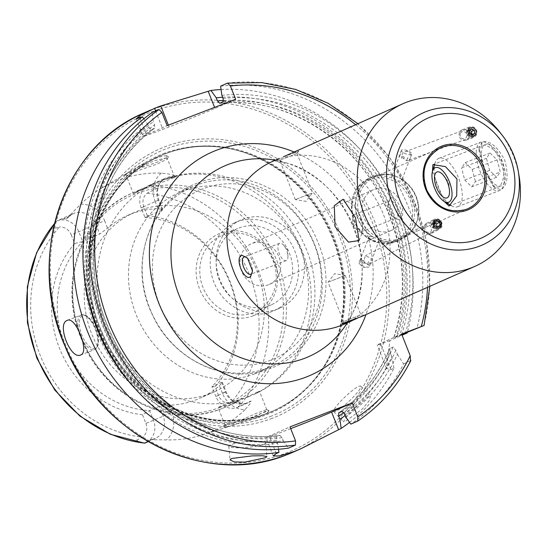 <?xml version="1.0" encoding="UTF-8"?>
<svg xmlns="http://www.w3.org/2000/svg" width="547" height="547" viewBox="0 0 547 547"><rect width="100%" height="100%" fill="white"/><g stroke="black" fill="none" stroke-linecap="round" stroke-linejoin="round"><path stroke-width="0.41" stroke-dasharray="2.73 2.05" d="M467.063 129.776A5.559 5.067 69.8 0 0 468.177 135.8A5.559 5.067 69.8 0 0 473.729 137.379A5.559 5.067 69.8 0 0 476.56 134.541A5.559 5.067 69.8 0 0 475.452 128.518A5.559 5.067 69.8 0 0 469.9 126.938A5.559 5.067 69.8 0 0 467.063 129.776M459.453 132.572A5.559 5.067 69.8 0 0 460.56 138.596A5.559 5.067 69.8 0 0 466.119 140.169A5.559 5.067 69.8 0 0 468.95 137.338A5.559 5.067 69.8 0 0 467.835 131.314A5.559 5.067 69.8 0 0 462.283 129.735A5.559 5.067 69.8 0 0 459.453 132.572M460.321 133.632A3.706 3.378 69.8 0 0 462.194 138.521A3.706 3.378 69.8 0 0 466.653 136.805A3.706 3.378 69.8 0 0 464.779 131.909A3.706 3.378 69.8 0 0 460.321 133.632M471.644 128.907L468.793 129.954L466.447 131.745L466.851 134.911L469.702 133.865M466.447 131.745L469.305 130.699M468.793 129.954L469.688 130.405M466.851 134.911L469.593 136.292L471.548 134.794M469.593 136.292L472.444 135.239M482.051 141.94L479.097 147.957L484.567 168.681L494.591 187.559L500.99 189.782C507.589 185.248 508.826 175.389 504.717 160.196C497.326 146.343 489.77 140.258 482.051 141.94L481.606 145.858C485.64 143.184 498.085 150.712 501.763 161.399C506.392 171.683 502.604 186.028 497.975 187.197L492.539 185.392L483.938 168.955L479.049 150.917L481.798 145.782L432.896 164.62M166.753 155.731C164.244 155.663 160.203 156.668 154.644 158.733L133.837 169.214L123.923 175.061L136.463 169.399L157.187 162.165L168.414 156.763L166.753 155.731L165.768 158.021L167.348 158.609L167.3 159.081L157.331 163.977L137.83 170.732L126.391 175.949L123.923 175.054M125.113 174.384L127.465 175.334L132.887 172.073C136.825 169.481 149.83 162.199 154.657 160.661L165.768 158.021M268.228 411.994L269.015 410.551L257.623 414.729L237.2 423.829L230.848 426.058L223.887 427.46L249.473 420.267L257.145 417.621C262.656 415.426 266.348 413.553 268.228 411.994M237.261 421.867L256.44 413.252L266.601 409.614L265.951 411.016L255.852 416.253C240.871 421.689 218.239 425.798 226.376 425.149L237.261 421.867M230.328 444.902A18.53 2.831 174.8 0 0 228.79 446.215A18.53 2.831 174.8 0 0 243.6 447.631A18.53 2.831 174.8 0 0 264.153 444.137A18.53 2.831 174.8 0 0 265.692 442.824A18.53 2.831 174.8 0 0 250.882 441.408A18.53 2.831 174.8 0 0 230.328 444.902M368.247 396.5L352.589 410.195L345.547 418.065L343.441 421.819L345.355 421.47L362.217 409.053L369.054 400.965L370.374 396.377L368.247 396.5M335.81 411.365A18.53 2.954 136.6 0 1 333.786 411.604A18.53 2.954 136.6 0 1 342.443 399.454A18.53 2.954 136.6 0 1 358.702 386.401A18.53 2.954 136.6 0 1 360.726 386.161A18.53 2.954 136.6 0 1 352.07 398.312A18.53 2.954 136.6 0 1 335.81 411.365M402.298 156.196C400.76 157.351 401.122 158.274 403.399 158.965C404.842 157.775 404.472 156.852 402.298 156.196M408.349 160.401C404.855 161.946 398.209 154.063 404.944 151.786C411.563 149.071 411.7 159.533 408.349 160.401L473.647 136.415M475.965 134.056L470.358 127.759L468.047 130.097M362.285 262.41C364.206 263.736 365.047 263.415 364.801 261.439C362.825 259.941 361.991 260.269 362.285 262.41M365.458 263.134L363.666 261.357L365.396 255.757L371.454 258.348L369.533 264.051L367.44 264.126L365.458 263.134A5.559 1.785 20.6 0 0 359.536 262.204A5.559 1.785 20.6 0 0 359.085 262.628L369.211 236.523C365.895 238.075 375.987 243.135 378.709 241.282L369.485 266.546A5.559 1.785 20.6 0 1 369.034 266.97A5.559 1.785 20.6 0 1 368.227 267.148A5.559 1.785 20.6 0 1 359.639 263.914A5.559 1.785 20.6 0 1 359.085 262.628M433.477 225.535L439.432 228.181L369.533 264.051M432.431 171.532L444.335 201.563M378.709 241.282L378.387 239.62L373.061 236.954L369.211 236.523M400.541 238.458A33.346 30.017 -113.9 0 1 360.528 218.93A33.346 30.017 -113.9 0 1 374.77 176.961A33.346 30.017 -113.9 0 1 375.994 176.455A33.346 30.017 -113.9 0 1 400.021 178.226A33.346 30.017 -113.9 0 1 417.812 218.417A33.346 30.017 -113.9 0 1 401.765 237.952A33.346 30.017 -113.9 0 1 400.541 238.458M395.173 176.072L401.238 178.951L401.416 181.009C399.016 181.98 388.931 176.92 391.919 176.243L395.173 176.072A34.461 31.022 -113.9 0 0 374.264 176.004A34.461 31.022 -113.9 0 0 372.999 176.531L369.006 178.295A34.461 31.022 -113.9 0 1 370.271 177.775A34.461 31.022 -113.9 0 1 411.624 197.952A34.461 31.022 -113.9 0 1 396.903 241.323A34.461 31.022 -113.9 0 1 395.638 241.842A34.461 31.022 -113.9 0 1 354.285 221.665A34.461 31.022 -113.9 0 1 369.006 178.295C352.767 187.621 347.81 202.089 354.135 221.685C363.659 240.01 377.492 246.731 395.625 241.849L400.896 239.552A34.461 31.022 -113.9 0 1 399.631 240.078A34.461 31.022 -113.9 0 1 378.722 240.01M372.302 236.789A34.461 31.022 -113.9 0 1 355.338 204.988A34.461 31.022 -113.9 0 1 372.999 176.531L374.278 176.004C381.314 173.385 388.5 173.467 395.837 176.25L395.912 176.284A34.372 30.94 -113.9 0 0 374.497 175.997A34.372 30.94 -113.9 0 0 355.632 204.475A34.372 30.94 -113.9 0 0 373.061 236.954M499.787 132.121A88.929 80.053 -113.9 0 1 519.014 175.566M344.466 321.219L360.863 314.812L344.466 321.219M328.884 281.876L345.28 275.462L328.884 281.876M361.157 316.713L363.844 315.25L362.531 315.728L357.177 318.313M279.531 243.319A9.265 4.034 -111.1 0 0 279.216 253.473A9.265 4.034 -111.1 0 0 286.272 260.577A9.265 4.034 -111.1 0 0 286.354 260.543A9.265 4.034 -111.1 0 0 287.948 255.9A9.265 4.034 -111.1 0 0 283.989 245.63A9.265 4.034 -111.1 0 0 279.613 243.285A9.265 4.034 -111.1 0 0 279.531 243.319M296.139 153.857L279.743 160.264L296.139 153.857M311.722 193.207L295.325 199.614L311.722 193.207M283.428 156.763L297.636 151.813L298.806 151.136L292.734 152.579L289.172 154.063M396.63 218.062A9.265 4.034 68.9 0 1 396.554 218.096A9.265 4.034 68.9 0 1 391.898 215.388A9.265 4.034 68.9 0 1 388.254 205.932A9.265 4.034 68.9 0 1 389.813 200.838A9.265 4.034 68.9 0 1 389.895 200.804A9.265 4.034 68.9 0 1 396.951 207.908A9.265 4.034 68.9 0 1 396.63 218.062M361.068 231.757A9.265 4.034 68.9 0 1 360.993 231.791A9.265 4.034 68.9 0 1 356.617 229.446A9.265 4.034 68.9 0 1 352.658 219.176A9.265 4.034 68.9 0 1 354.251 214.533A9.265 4.034 68.9 0 1 354.333 214.506A9.265 4.034 68.9 0 1 361.389 221.603A9.265 4.034 68.9 0 1 361.068 231.757M390.093 198.178L388.083 204.106L393.013 216.879L398.66 219.826C406.414 217.986 396.862 193.741 390.093 198.178M161.331 173.105A25.121 22.612 -113.9 0 0 155.095 201.31L158.206 200.27L141.16 207.812A18.085 16.28 -113.9 0 1 149.037 185.426A18.085 16.28 -113.9 0 1 149.7 185.153A18.085 16.28 -113.9 0 1 150.104 185.002L167.108 178.931L176.49 176.681L173.618 175.218L167.943 173.85L161.331 173.105A134.377 120.962 -113.9 0 0 117.714 180.394A134.377 120.962 -113.9 0 0 101.633 188.161L124.107 174.937M143.765 443.118L138.213 442.017C135.389 441.21 135 440.526 137.051 439.966L142.582 437.162A124.525 112.087 -113.9 0 1 40.266 355.482A124.525 112.087 -113.9 0 1 59.384 227.019L53.374 228.612C51.466 229.542 51.268 228.742 52.779 226.226L56.587 221.029L73.366 213.597A18.085 16.28 66.1 0 0 69.237 216.338L66.228 219.156L69.592 216.106A7.043 2.926 46.9 0 1 69.237 216.338L64.006 218.65L66.228 219.156L80.635 204.188A134.377 120.962 -113.9 0 1 101.633 188.161M218.52 395.474L215.819 396.377A18.085 16.28 66.1 0 0 237.665 407.33A18.085 16.28 66.1 0 0 238.061 407.166L239.887 402.852C240.632 400.671 239.757 400.172 237.261 401.361L230.396 403.33A11.966 10.776 66.1 0 1 218.52 395.474L215.087 386.804A101.728 91.568 -113.9 0 0 230.355 282.252A101.728 91.568 -113.9 0 0 147.293 215.58L145.023 217.576A98.193 88.388 -113.9 0 1 229.829 282.314A98.193 88.388 -113.9 0 1 211.949 386.613L215.087 386.804M168.955 405.211L159.293 406.346L149.625 410.626L142.487 414.77L145.919 423.44L171.874 412.588L168.955 405.211A98.193 88.388 66.1 0 0 195.935 399.864A98.193 88.388 66.1 0 0 199.539 398.373A98.193 88.388 66.1 0 0 219.45 385.758L222.355 382.285L221.617 382.332L211.949 386.613L215.819 396.377L226.116 391.782L222.369 393.129A25.121 22.612 66.1 0 0 244.988 409.73L249.931 403.959L251.005 400.985L238.061 407.166M248.181 396.883L223.545 404.746L218.048 407.46L230.506 404.807L259.394 391.091L255.955 393.519L248.181 396.883M225.07 425.128L226.376 425.149L225.316 427.467M144.586 187.792C128.066 196.359 130.658 195.224 152.346 184.38L166.903 178.397L170.397 177.426L174.746 177.296L165.105 181.283L144.586 187.792L140.545 189.453L133.4 193.665L126.391 175.949M272.132 311.489A48.17 43.363 -113.9 0 1 214.328 283.278A48.17 43.363 -113.9 0 1 234.909 222.656A48.17 43.363 -113.9 0 1 236.673 221.925A48.17 43.363 -113.9 0 1 294.471 250.129A48.17 43.363 -113.9 0 1 273.897 310.758A48.17 43.363 -113.9 0 1 272.132 311.489M278.033 308.87A48.17 43.363 -113.9 0 1 220.236 280.666A48.17 43.363 -113.9 0 1 240.81 220.044A48.17 43.363 -113.9 0 1 242.574 219.313A48.17 43.363 -113.9 0 1 300.378 247.517A48.17 43.363 -113.9 0 1 279.804 308.146A48.17 43.363 -113.9 0 1 278.033 308.87M268.488 284.761A22.236 20.013 -113.9 0 1 241.808 271.743A22.236 20.013 -113.9 0 1 251.305 243.764A22.236 20.013 -113.9 0 1 252.126 243.429A22.236 20.013 -113.9 0 1 278.799 256.44A22.236 20.013 -113.9 0 1 269.302 284.426A22.236 20.013 -113.9 0 1 268.488 284.761M390.544 230.738A22.236 20.013 -113.9 0 1 363.871 217.72A22.236 20.013 -113.9 0 1 373.369 189.741A22.236 20.013 -113.9 0 1 374.182 189.406A22.236 20.013 -113.9 0 1 400.855 202.417A22.236 20.013 -113.9 0 1 391.365 230.403A22.236 20.013 -113.9 0 1 390.544 230.738M272.276 418.318A146.015 131.437 -113.9 0 1 95.862 329.841A146.015 131.437 -113.9 0 1 164.797 146.842A146.015 131.437 -113.9 0 1 341.212 235.319A146.015 131.437 -113.9 0 1 272.276 418.318M163.184 153.721A140.374 126.357 -113.9 0 1 231.525 149.01A140.374 126.357 -113.9 0 1 326.135 362.777A140.374 126.357 -113.9 0 1 266.512 414.701A140.374 126.357 -113.9 0 1 259.394 417.176A140.374 126.357 -113.9 0 1 99.301 335.352A140.374 126.357 -113.9 0 1 146.377 161.837A140.374 126.357 -113.9 0 1 163.184 153.721M210.397 393.464A98.193 88.388 -113.9 0 1 92.573 335.967A98.193 88.388 -113.9 0 1 134.514 212.386A98.193 88.388 -113.9 0 1 138.111 210.896A98.193 88.388 -113.9 0 1 255.941 268.392A98.193 88.388 -113.9 0 1 214 391.973A98.193 88.388 -113.9 0 1 210.397 393.464M254.676 373.861A98.193 88.388 -113.9 0 1 136.853 316.364A98.193 88.388 -113.9 0 1 178.794 192.783A98.193 88.388 -113.9 0 1 182.397 191.3A98.193 88.388 -113.9 0 1 300.221 248.796A98.193 88.388 -113.9 0 1 258.28 372.37A98.193 88.388 -113.9 0 1 254.676 373.861M268.379 367.796A98.193 88.388 -113.9 0 1 150.555 310.299A98.193 88.388 -113.9 0 1 192.496 186.718A98.193 88.388 -113.9 0 1 196.1 185.235A98.193 88.388 -113.9 0 1 313.923 242.731A98.193 88.388 -113.9 0 1 271.982 366.312A98.193 88.388 -113.9 0 1 268.379 367.796M253.282 315.783A44.464 40.027 -113.9 0 1 199.552 288.837A44.464 40.027 -113.9 0 1 220.544 233.111A44.464 40.027 -113.9 0 1 274.273 260.057A44.464 40.027 -113.9 0 1 253.282 315.783M253.364 312.706A41.688 37.524 -113.9 0 1 203.34 288.303A41.688 37.524 -113.9 0 1 221.145 235.839A41.688 37.524 -113.9 0 1 222.677 235.203A41.688 37.524 -113.9 0 1 272.7 259.613A41.688 37.524 -113.9 0 1 254.888 312.077A41.688 37.524 -113.9 0 1 253.364 312.706M269.746 305.458A41.688 37.524 -113.9 0 1 219.723 281.049A41.688 37.524 -113.9 0 1 237.528 228.584A41.688 37.524 -113.9 0 1 239.06 227.955A41.688 37.524 -113.9 0 1 289.083 252.365A41.688 37.524 -113.9 0 1 271.271 304.829A41.688 37.524 -113.9 0 1 269.746 305.458M221.063 89.53A185.276 166.773 -113.9 0 1 407.392 332.412M349.547 422.373A185.276 166.773 -113.9 0 0 393.963 368.22L390.893 369.581L386.449 368.391L389.861 340.624L402.079 335.215M147.293 215.58L143.861 206.91L141.16 207.812L145.023 217.576L162.069 210.027L162.596 209.453L158.015 208.68A98.193 88.388 66.1 0 0 131.034 214.027A98.193 88.388 66.1 0 0 127.43 215.518A98.193 88.388 66.1 0 0 107.52 228.133L99.745 234.041L82.7 241.583A98.193 88.388 -113.9 0 0 64.826 345.882A98.193 88.388 -113.9 0 0 149.625 410.626L153.488 420.383A18.085 16.28 -113.9 0 1 145.618 442.769M244.988 409.73A133.447 120.121 -113.9 0 1 208.913 432.629A133.447 120.121 -113.9 0 1 202.144 434.988A133.447 120.121 -113.9 0 1 166.65 439.904L150.493 439.706L147.902 441.443M221.617 382.332L225.48 392.096A18.085 16.28 66.1 0 0 247.333 403.05A18.085 16.28 66.1 0 0 247.996 402.777L238.656 406.913A131.923 118.754 -113.9 0 0 258.533 271.237A131.923 118.754 -113.9 0 0 150.698 184.763M361.287 258.034L360.022 261.179L361.287 258.034A4.629 4.109 -117.2 0 0 360.022 261.179M367.399 264.878L368.452 261.63L367.399 264.878A4.629 4.109 -117.2 0 0 368.452 261.63M400.445 153.885L399.276 157.187L400.445 153.885A4.629 4.226 69.8 0 0 399.276 157.187M406.442 160.784L407.816 157.584L406.442 160.784A4.629 4.226 69.8 0 0 407.816 157.584M401.847 149.899A5.559 1.785 -159.4 0 0 401.389 150.322A5.559 1.785 -159.4 0 0 405.156 153.625A5.559 1.785 -159.4 0 0 411.344 154.664A5.559 1.785 -159.4 0 0 411.795 154.24A5.559 1.785 -159.4 0 0 408.035 150.938A5.559 1.785 -159.4 0 0 401.847 149.899M401.389 150.322L391.919 176.243M411.795 154.24L401.416 181.009M404.944 151.786L470.358 127.759M367.44 264.126A5.559 1.785 20.6 0 1 369.485 266.546M80.635 204.188A25.121 22.612 66.1 0 1 104.6 220.762L71.26 234.882A11.966 10.776 66.1 0 0 59.384 227.019M71.26 234.882L74.693 243.552L82.7 241.583L78.83 231.825A18.085 16.28 66.1 0 0 56.587 221.029L54.522 223.429M142.487 414.77A101.728 91.568 -113.9 0 1 59.425 348.104A101.728 91.568 -113.9 0 1 74.693 243.552M145.919 423.44A11.966 10.776 -113.9 0 1 142.582 437.162M54.481 223.6A131.923 118.754 -113.9 0 1 56.731 220.961L64.006 218.65M150.986 439.597L150.493 439.706A18.085 16.28 -113.9 0 0 155.28 438.496L150.986 439.597M143.861 206.91A11.966 10.776 -113.9 0 1 147.198 193.194L153.584 190.007C156.223 189.187 156.51 188.202 154.445 187.06L150.104 185.002M401.949 334.887L393.867 337.896L401.826 334.579M222.643 97.263A176.599 158.965 -113.9 0 1 399.741 335.701M219.614 103.321C285.664 95.451 357.123 140.169 386.161 207.805C404.93 251.517 407.433 294.915 393.669 337.998L393.867 337.896A170.363 153.351 -113.9 0 0 219.785 103.28M221.877 95.342A176.599 158.965 -113.9 0 1 405.382 333.205M220.598 86.18A185.276 166.773 -113.9 0 1 416.889 328.658M393.963 368.22L391.796 356.808A176.599 158.965 -113.9 0 1 345.075 415.57M143.875 118.788L147.752 124.224L148.989 127.348L151.293 129.666L154.671 128.155C96.45 169.235 76.471 259.346 109.926 331.174C139.43 400.083 212.981 445.019 279.92 435.316L282.061 437.662L283.291 440.773A176.599 158.965 -113.9 0 1 103.212 327.188A176.599 158.965 -113.9 0 1 153.386 121.728L152.107 112.566M278.491 449.265L277.657 443.268A176.599 158.965 -113.9 0 1 135.519 389.102M83.869 272.406A176.599 158.965 -113.9 0 1 147.752 124.224M391.796 356.808L390.182 352.74L389.881 348.48L393.156 347.03L395.816 350.244L397.43 354.312A176.599 158.965 -113.9 0 1 345.56 416.787M277.657 443.268L276.42 440.157L276.488 436.807L279.763 435.357A170.363 153.351 -113.9 0 1 107.274 325.697A170.363 153.351 -113.9 0 1 154.569 128.217L154.623 124.853L153.386 121.728M338.655 412.876C361.293 396.855 378.271 375.502 389.594 348.808L389.881 348.48A170.363 153.351 -113.9 0 1 338.75 412.821M397.43 354.312L403.59 363.96A185.276 166.773 -113.9 0 1 350.818 424.144M283.291 440.773L288.549 448.13M403.59 363.96L410.852 360.541M290.696 428.636A37.052 0.711 -21.6 0 1 266.02 437.675A37.052 0.711 -21.6 0 1 269.343 436.027L290.006 426.879M235.641 99.253L214.978 108.402A37.052 0.711 -21.6 0 1 169.085 126.925L162.856 129.324A37.052 0.711 -21.6 0 1 143.164 136.435A37.052 0.711 -21.6 0 1 146.487 134.788L167.15 125.639M389.861 340.624A37.052 0.711 -21.6 0 1 377.204 345.041A37.052 0.711 -21.6 0 1 380.527 343.393L401.621 334.06M252.399 269.999A9.265 4.034 -111.1 0 0 252.352 269.145A9.265 4.034 -111.1 0 0 248.707 259.688A9.265 4.034 -111.1 0 0 248.167 259.011M432.328 221.802A5.559 4.93 62.8 0 0 433.805 227.976A5.559 4.93 62.8 0 0 439.61 229.131A5.559 4.93 62.8 0 0 441.826 226.567A5.559 4.93 62.8 0 0 440.342 220.393A5.559 4.93 62.8 0 0 434.537 219.238A5.559 4.93 62.8 0 0 432.328 221.802M424.192 225.973A5.559 4.93 62.8 0 0 425.675 232.147A5.559 4.93 62.8 0 0 431.48 233.302A5.559 4.93 62.8 0 0 433.689 230.738A5.559 4.93 62.8 0 0 432.212 224.564A5.559 4.93 62.8 0 0 426.407 223.408A5.559 4.93 62.8 0 0 424.192 225.973M425.012 227.162A3.706 3.289 62.8 0 0 427.002 232.003A3.706 3.289 62.8 0 0 431.344 230.335A3.706 3.289 62.8 0 0 429.361 225.494A3.706 3.289 62.8 0 0 425.012 227.162M436.834 220.926L431.535 224.249L432.021 227.374L435.063 225.815M431.535 224.249L434.578 222.684M433.785 222.492L434.612 222.909M432.021 227.374L434.762 228.749L437.019 226.998M434.762 228.749L437.805 227.19M481.312 153.324A22.236 9.675 68.9 0 1 490.727 145.311A22.236 9.675 68.9 0 1 505.414 176.982A22.236 9.675 68.9 0 1 504.724 181.631A22.236 9.675 68.9 0 1 491.083 180.565A22.236 9.675 68.9 0 1 481.312 153.324M476.191 152.551A25.941 11.289 68.9 0 1 480.929 142.145A25.941 11.289 68.9 0 1 487.179 143.198A25.941 11.289 68.9 0 1 504.307 180.148A25.941 11.289 68.9 0 1 503.507 185.577A25.941 11.289 68.9 0 1 499.575 190.554A25.941 11.289 68.9 0 1 484.225 179.594A25.941 11.289 68.9 0 1 476.191 152.551M434.168 168.743A25.941 11.289 68.9 0 1 434.968 163.314A25.941 11.289 68.9 0 1 438.899 158.336A25.941 11.289 68.9 0 1 454.242 169.296A25.941 11.289 68.9 0 1 462.277 196.339A25.941 11.289 68.9 0 1 457.545 206.745A25.941 11.289 68.9 0 1 451.296 205.693A25.941 11.289 68.9 0 1 434.168 168.743M490.119 153.037L497.073 159.868L500.32 171.977L496.608 177.262L489.654 170.432L486.406 158.322L490.119 153.037L465.21 162.63L461.504 167.915L486.406 158.322M489.654 170.432L464.745 180.031L461.504 167.915M464.745 180.031L471.705 186.855L496.608 177.262M471.705 186.855L475.411 181.577L500.32 171.977M465.21 162.63L472.17 169.461L475.411 181.577M472.17 169.461L497.073 159.868M401.238 178.951A34.372 30.94 -113.9 0 1 417.593 219.244A34.372 30.94 -113.9 0 1 399.802 239.907A34.372 30.94 -113.9 0 1 378.387 239.62M394.503 240.728A32.977 29.688 -113.9 0 1 354.654 220.742A32.977 29.688 -113.9 0 1 370.223 179.416A32.977 29.688 -113.9 0 1 410.072 199.395A32.977 29.688 -113.9 0 1 394.503 240.728M82.365 315.79A17.415 7.576 -111.1 0 0 81.838 335.044A17.415 7.576 -111.1 0 0 95.185 348.165A17.415 7.576 -111.1 0 0 95.711 328.904A17.415 7.576 -111.1 0 0 82.365 315.79M78.918 330.935A18.53 8.061 68.9 0 1 81.018 315.113A18.53 8.061 68.9 0 1 81.182 315.045A18.53 8.061 68.9 0 1 95.287 329.253A18.53 8.061 68.9 0 1 94.658 349.56A18.53 8.061 68.9 0 1 94.501 349.629A18.53 8.061 68.9 0 1 82.2 339.434M162.069 210.027L158.206 200.27A18.085 16.28 -113.9 0 1 166.083 177.878A18.085 16.28 -113.9 0 1 166.746 177.604A18.085 16.28 -113.9 0 1 172.339 176.619L176.49 176.681M173.618 175.218A7.043 2.831 90.9 0 1 172.339 176.619L167.108 178.931M137.051 439.966L138.213 442.017M222.355 382.285L226.116 391.782C230.663 401.525 237.76 405.272 247.394 403.03L247.996 402.777A18.085 16.28 66.1 0 0 251.005 400.985M275.271 160.216A104.21 93.81 -113.9 0 1 285.76 162.753C275.695 160.859 271.298 160.415 272.584 161.406L272.502 161.44A88.929 80.053 -113.9 0 1 275.763 160.093A88.929 80.053 -113.9 0 1 382.476 212.168A88.929 80.053 -113.9 0 1 344.487 324.091L345.273 323.585C346.019 323.386 347.789 321.164 350.579 316.918L352.432 313.39A104.21 93.81 -113.9 0 1 347.256 322.86M144.292 112.832A185.276 166.773 -113.9 0 1 151.081 110.022A185.276 166.773 -113.9 0 1 373.396 218.506A185.276 166.773 -113.9 0 1 294.259 451.678L289.445 453.709M151.027 112.073A183.423 165.105 -113.9 0 1 372.644 223.21A183.423 165.105 -113.9 0 1 286.047 453.087A183.423 165.105 -113.9 0 1 64.43 341.943A183.423 165.105 -113.9 0 1 151.027 112.073M271.544 416.062A143.649 129.311 -113.9 0 1 97.981 329.014A143.649 129.311 -113.9 0 1 165.796 148.982A143.649 129.311 -113.9 0 1 339.359 236.03A143.649 129.311 -113.9 0 1 271.544 416.062M268.536 412.794A139.444 125.523 -113.9 0 1 101.216 331.147A139.444 125.523 -113.9 0 1 160.777 155.649A139.444 125.523 -113.9 0 1 165.891 153.536A139.444 125.523 -113.9 0 1 333.212 235.189A139.444 125.523 -113.9 0 1 273.65 410.681A139.444 125.523 -113.9 0 1 268.536 412.794M165.098 153.885A139.444 125.523 -113.9 0 1 332.419 235.538A139.444 125.523 -113.9 0 1 272.857 411.029A139.444 125.523 -113.9 0 1 267.743 413.149A139.444 125.523 -113.9 0 1 100.422 331.496A139.444 125.523 -113.9 0 1 159.984 156.004A139.444 125.523 -113.9 0 1 165.098 153.885M267.408 413.436A139.574 125.639 -113.9 0 1 98.775 328.863A139.574 125.639 -113.9 0 1 164.668 153.939A139.574 125.639 -113.9 0 1 232.619 149.256A139.574 125.639 -113.9 0 1 326.689 361.806A139.574 125.639 -113.9 0 1 267.408 413.436M220.366 407.269A114.87 103.404 -113.9 0 1 81.578 337.663A114.87 103.404 -113.9 0 1 135.813 193.7A114.87 103.404 -113.9 0 1 274.601 263.305A114.87 103.404 -113.9 0 1 220.366 407.269M222.328 408.424A116.723 105.072 -113.9 0 1 82.269 340.077A116.723 105.072 -113.9 0 1 132.128 193.18A116.723 105.072 -113.9 0 1 136.408 191.409A116.723 105.072 -113.9 0 1 276.467 259.757A116.723 105.072 -113.9 0 1 226.608 406.653A116.723 105.072 -113.9 0 1 222.328 408.424M237.904 400.472A116.723 105.072 -113.9 0 1 106.084 326.723A116.723 105.072 -113.9 0 1 152.346 184.38M270.84 360.131A92.176 82.973 -113.9 0 1 159.471 304.282A92.176 82.973 -113.9 0 1 202.985 188.763A92.176 82.973 -113.9 0 1 314.354 244.612A92.176 82.973 -113.9 0 1 270.84 360.131M466.516 209.262A33.346 30.017 -113.9 0 1 426.496 189.734A33.346 30.017 -113.9 0 1 440.745 147.765L374.77 176.961M401.594 179.293A34.461 31.022 -113.9 0 1 418.558 211.101A34.461 31.022 -113.9 0 1 400.896 239.552C409.395 235.572 414.961 228.803 417.593 219.244L417.812 218.417M147.198 193.194A124.525 112.087 -113.9 0 1 249.507 274.874A124.525 112.087 -113.9 0 1 230.396 403.33M223.566 100.45A173.324 156.018 -113.9 0 1 396.069 337.116M223.06 101.831A170.363 153.351 -113.9 0 1 397.143 336.446M223.114 98.474A173.324 156.018 -113.9 0 1 401.703 334.62M227.511 83.117A185.276 166.773 -113.9 0 1 423.809 325.595M355.571 124.675A181.57 163.437 -113.9 0 1 427.563 287.319M390.182 352.74A173.324 156.018 -113.9 0 1 343.728 412.506M276.42 440.157A173.324 156.018 -113.9 0 1 100.32 328.624A173.324 156.018 -113.9 0 1 148.989 127.348M276.488 436.807A170.363 153.351 -113.9 0 1 103.998 327.147A170.363 153.351 -113.9 0 1 151.293 129.666M393.156 347.03A170.363 153.351 -113.9 0 1 342.025 411.371M395.816 350.244A173.324 156.018 -113.9 0 1 344.323 413.676M282.061 437.662A173.324 156.018 -113.9 0 1 105.961 326.128A173.324 156.018 -113.9 0 1 154.623 124.853M410.51 360.897A185.276 166.773 -113.9 0 1 357.738 421.081M293.992 151.929A121.974 109.797 -113.9 0 1 365.977 314.58M170.397 177.426A116.723 105.072 -113.9 0 1 302.217 251.169A116.723 105.072 -113.9 0 1 255.955 393.519M285.76 162.753A104.21 93.81 -113.9 0 1 352.432 313.39C380.753 259.866 344.419 177.775 285.76 162.753M276.283 453.559L269.343 436.027M214.568 107.376L214.978 108.402M168.387 125.167L169.085 126.925M155.608 111.014L162.856 129.324M139.834 117.995L146.487 134.788M390.893 369.581L380.527 343.393M222.369 393.129L219.45 385.758M237.261 401.361L239.887 402.852M171.874 412.588A25.121 22.612 -113.9 0 1 166.65 439.904M148.216 441.62L155.28 438.496A18.085 16.28 -113.9 0 0 163.156 416.103L159.293 406.346M154.445 187.06L153.584 190.007M155.095 201.31L158.015 208.68M104.6 220.762L107.52 228.133M70.03 215.121A7.043 2.926 46.9 0 1 69.592 216.106L73.366 213.597A18.085 16.28 66.1 0 1 95.882 224.277L99.745 234.041M52.779 226.226L53.374 228.612M466.119 140.169L473.729 137.379M462.283 129.735L469.9 126.938M492.539 185.392L494.591 187.553M479.056 150.917L479.104 147.964M269.015 410.551L266.601 409.621M359.106 240.571A29.641 29.641 0 0 0 343.099 199.258M228.79 446.215L230.055 459.972M333.786 411.604L343.441 421.819M448.882 206.11L497.784 187.272M345.273 275.462L334.62 273.698L328.056 282.279L343.632 321.629M343.639 321.622L341.8 323.94M286.272 260.577L250.711 274.273M295.325 199.614L279.743 160.264L276.755 159.827M296.973 153.447L312.549 192.79L305.985 201.378L295.332 199.614M360.993 231.791L396.554 218.096M352.658 219.176L352.986 224.947L356.617 229.446M391.898 215.388L393.013 216.879M388.254 205.932L388.083 204.106M67.329 320.385L81.182 315.045C90.959 310.176 105.325 344.918 94.699 349.54L80.648 354.962M162.596 209.453L158.835 199.956C155.704 189.823 158.117 182.466 166.083 177.878L149.037 185.426M225.063 425.169L218.048 407.46M240.81 220.044L234.909 222.656M373.369 189.741L251.305 243.764M289.39 453.73L287.51 454.468M326.135 362.777L326.689 361.806C313.663 384.315 295.722 400.725 272.857 411.029L268.57 412.78C208.933 437.648 130.883 400.801 102.891 334.101C70.919 266.478 98.904 180.886 160.777 155.649L165.064 153.898C186.677 145.707 209.193 144.155 232.619 149.256L231.525 149.01M235.025 402.927L222.294 408.438C170.944 429.819 104.436 397.341 81.988 340.364C56.929 284.351 80.573 214.349 132.128 193.18L140.545 189.453M192.496 186.718L178.794 192.783M197.371 183.149C149.434 200.011 127.54 264.584 152.107 314.094C172.428 360.5 227.566 386.127 270.553 368.357C317.103 351.892 339.448 290.327 317.52 241.289C298.518 192.688 241.63 164.763 197.371 183.149M237.528 228.584L221.145 235.839M134.514 212.386L127.43 215.518M359.639 263.914L363.174 267.545L368.227 267.148M467.74 208.756L401.765 237.952M202.144 434.988L230.848 426.058M249.473 420.267L259.394 417.176M133.837 169.214L146.377 161.837M214 391.973L199.539 398.373M429.874 286.3L426.448 240.748L412.636 196.674L389.3 156.818L357.882 123.649M271.271 304.829L254.888 312.077M271.982 366.312L258.28 372.37M255.039 393.984C308.419 369.28 330.121 297.479 303.681 243.265C281.192 191.108 219.183 160.36 166.903 178.397M391.365 230.403L269.302 284.426M279.804 308.146L273.897 310.758M273.226 455.87L266.02 437.675M136.224 118.904L143.164 136.435M386.449 368.391L377.204 345.041M174.746 177.296L167.348 158.609M266.792 409.778L259.394 391.091M223.887 427.46L225.077 425.135M168.408 156.763L167.286 159.074M354.333 214.506L389.895 200.804M296.966 153.454L298.806 151.136M248.707 259.688L247.586 258.198M252.352 269.145L252.516 270.97M287.948 255.9L287.619 250.129L283.989 245.63M279.613 243.285L244.051 256.987M345.28 275.462L360.863 314.812L363.844 315.25M400.021 178.226L399.508 177.953M435.296 219.887L365.396 255.757M360.726 386.161L370.374 396.377M265.692 442.824L266.95 456.581M431.48 233.302L439.61 229.131M426.407 223.408L434.537 219.238M490.727 145.311L487.179 143.198M438.899 158.336L480.929 142.145M434.687 164.23L434.968 163.314M449.449 190.212L448.738 182.342L443.986 176.025M450.434 205.187L451.296 205.693M457.545 206.745L499.575 190.554M504.724 181.631L503.507 185.577"/><path stroke-width="0.82" d="M468.184 130.138A4.52 4.123 69.8 0 0 470.468 136.107A4.52 4.123 69.8 0 0 475.904 134.008A4.52 4.123 69.8 0 0 473.62 128.039A4.52 4.123 69.8 0 0 468.184 130.138M469.702 133.865L472.444 135.239L474.789 133.447L474.386 130.282L471.644 128.907L469.305 130.699L469.702 133.865M469.688 130.405L471.535 131.328L474.386 130.282M471.535 131.328L471.931 134.494L474.789 133.447M471.548 134.794L471.931 134.494M355.482 217.685L343.099 199.258L334.285 205.679L335.085 226.711L348.48 242.116L359.106 240.571L355.482 217.685M265.398 457.736L244.926 462.106L234.355 461.935L230.055 459.972L231.579 458.502L252.208 455.883L262.751 455.76L266.95 456.581L265.398 457.736M468.047 130.097L473.647 136.415L475.965 134.056M439.432 228.181L441.258 222.533L435.296 219.887L433.477 225.535M444.335 201.563L449.066 206.034L456.697 195.894L456.971 178.944L445.415 166.616L432.896 164.62L432.431 171.532M406.127 102.392A88.929 80.053 -113.9 0 1 499.787 132.121L502.584 135.718A72.402 65.168 -113.9 0 1 518.235 171.081A72.402 65.168 -113.9 0 1 479.63 246.116A72.402 65.168 -113.9 0 1 392.151 202.246A72.402 65.168 -113.9 0 1 426.332 111.513A72.402 65.168 -113.9 0 1 502.584 135.718C510.686 146.227 515.903 158.015 518.235 171.081L519.014 175.566A88.929 80.053 -113.9 0 1 474.851 266.389A88.929 80.053 -113.9 0 1 471.589 267.736A88.929 80.053 -113.9 0 1 364.883 215.668A88.929 80.053 -113.9 0 1 402.865 103.745A88.929 80.053 -113.9 0 1 406.127 102.392M357.177 318.313L347.865 322.498L341.8 323.94L342.969 323.27L361.157 316.713L474.851 266.389M248.167 259.011A9.265 4.034 -111.1 0 0 244.051 256.987A9.265 4.034 -111.1 0 0 243.969 257.022A9.265 4.034 -111.1 0 0 243.654 267.168A9.265 4.034 -111.1 0 0 250.711 274.273A9.265 4.034 -111.1 0 0 250.793 274.245A9.265 4.034 -111.1 0 0 252.399 269.999M250.512 276.898C243.764 281.349 234.191 257.145 241.945 255.251L247.586 258.198L252.516 270.97L250.512 276.898M402.865 103.745L283.428 156.763M80.806 354.894C70.864 360.514 56.375 323.899 67.165 320.446C75.424 315.503 89.899 352.077 80.806 354.894L80.648 354.962M148.216 441.62L145.618 442.769A18.085 16.28 -113.9 0 1 144.955 443.049A18.085 16.28 -113.9 0 1 144.545 443.193L110.364 434.27L79.924 416.103L54.775 390.045L36.82 358.121L27.432 322.778L27.35 286.724L36.601 252.728L54.522 223.429M349.547 422.373A185.276 166.773 -113.9 0 1 341.184 428.404L301.192 448.608L294.033 451.576L279.339 455.979L273.226 455.87L276.283 453.559L278.922 452.39A185.276 166.773 -113.9 0 1 88.286 333.369A185.276 166.773 -113.9 0 1 142.473 116.826L143.875 118.788M410.51 360.897L410.223 355.789A181.57 163.437 -113.9 0 1 357.82 416.91L352.268 402.893L290.006 426.879L295.551 440.896L295.469 445.067L288.549 448.13A185.276 166.773 -113.9 0 1 97.913 329.109A185.276 166.773 -113.9 0 1 152.107 112.566L159.02 109.503L161.898 112.381L167.15 125.639L235.641 99.253L230.39 85.995L227.511 83.117L220.598 86.18L221.877 95.342L223.114 98.474L223.06 101.831L219.785 103.28L217.48 100.963L216.243 97.838L210.964 90.44L160.777 105.947A185.276 166.773 66.1 0 0 157.652 107.116A185.276 166.773 66.1 0 0 154.555 108.347L139.82 115.677L136.224 118.904L142.473 116.826M210.964 90.44A185.276 166.773 -113.9 0 1 221.063 89.53M407.392 332.412A185.276 166.773 -113.9 0 1 407.262 332.918L401.949 334.887M402.079 335.215L407.262 332.918M147.902 441.443L144.545 443.193M216.243 97.838A176.599 158.965 -113.9 0 1 222.643 97.263M401.826 334.579L424.075 325.465L429.874 286.3M423.809 325.595L401.621 334.06L410.223 355.789M357.882 123.649L328.166 103.315L295.688 89.434L261.746 82.59L227.511 83.117M345.075 415.57A176.599 158.965 -113.9 0 1 339.919 419.282L341.184 428.404M278.922 452.39L278.491 449.265M135.519 389.102A176.599 158.965 -113.9 0 1 83.869 272.406M357.82 416.91L357.738 421.081L350.818 424.144L345.56 416.787L344.323 413.676L342.025 411.371L338.75 412.821L338.689 416.164L339.919 419.282M410.852 360.541C398.038 385.614 380.37 405.771 357.841 421.019L357.738 421.081M352.268 402.893L331.605 412.041A37.052 0.711 -21.6 0 1 290.696 428.636M433.463 222.123A4.52 4.007 62.8 0 0 435.884 228.031A4.52 4.007 62.8 0 0 441.183 225.993A4.52 4.007 62.8 0 0 438.756 220.085A4.52 4.007 62.8 0 0 433.463 222.123M435.063 225.815L437.805 227.19L440.062 225.432L439.576 222.301L436.834 220.926L434.578 222.684L435.063 225.815M434.612 222.909L436.527 223.867L439.576 222.301M436.527 223.867L436.978 226.773M437.217 226.889L440.062 225.432M431.952 175.081A18.53 8.061 68.9 0 1 432.527 171.204A18.53 8.061 68.9 0 1 443.897 172.1A18.53 8.061 68.9 0 1 452.034 194.794A18.53 8.061 68.9 0 1 444.191 201.474A18.53 8.061 68.9 0 1 431.952 175.081M449.525 192.332A13.894 6.044 68.9 0 1 441.702 195.812A13.894 6.044 68.9 0 1 434.462 177.549A13.894 6.044 68.9 0 1 443.986 176.025A13.894 6.044 68.9 0 1 449.449 190.212A13.894 6.044 68.9 0 1 449.525 192.332M430.51 117.003A65.681 59.124 -113.9 0 1 509.866 156.804A65.681 59.124 -113.9 0 1 478.857 239.121A65.681 59.124 -113.9 0 1 399.501 199.32A65.681 59.124 -113.9 0 1 430.51 117.003M441.969 147.259A33.346 30.017 -113.9 0 1 481.982 166.78A33.346 30.017 -113.9 0 1 467.74 208.756A33.346 30.017 -113.9 0 1 466.516 209.262C449.566 213.939 436.362 207.662 426.92 190.431C420.322 171.115 424.93 156.893 440.745 147.765A33.346 30.017 -113.9 0 1 441.969 147.259M442.003 146.028A34.461 31.022 -113.9 0 1 483.637 166.91A34.461 31.022 -113.9 0 1 467.37 210.096A34.461 31.022 -113.9 0 1 425.73 189.214A34.461 31.022 -113.9 0 1 442.003 146.028M82.2 339.434A18.53 8.061 68.9 0 1 78.918 330.935M351.434 321.014L344.487 324.091A88.929 80.053 -113.9 0 1 341.225 325.438A88.929 80.053 -113.9 0 1 234.519 273.363A88.929 80.053 -113.9 0 1 272.502 161.44L279.449 158.37M347.256 322.86A104.21 93.81 -113.9 0 1 304.905 358.21A104.21 93.81 -113.9 0 1 178.992 295.059A104.21 93.81 -113.9 0 1 228.188 164.456A104.21 93.81 -113.9 0 1 275.271 160.216M365.977 314.58A121.974 109.797 -113.9 0 1 306.156 377.061A121.974 109.797 -113.9 0 1 158.787 303.147A121.974 109.797 -113.9 0 1 216.373 150.281A121.974 109.797 -113.9 0 1 293.992 151.929M301.192 448.608L294.259 451.678A185.276 166.773 -113.9 0 1 287.469 454.489A185.276 166.773 -113.9 0 1 65.155 345.998A185.276 166.773 -113.9 0 1 144.292 112.832L150.965 109.879M144.688 443.111A131.923 118.754 -113.9 0 1 37.558 358.388A131.923 118.754 -113.9 0 1 54.481 223.6M217.48 100.963A173.324 156.018 -113.9 0 1 223.566 100.45M230.39 85.995A181.57 163.437 -113.9 0 1 355.571 124.675M427.563 287.319A181.57 163.437 -113.9 0 1 421.265 326.491M343.728 412.506A173.324 156.018 -113.9 0 1 338.689 416.164M295.469 445.067A185.276 166.773 -113.9 0 1 104.833 326.046A185.276 166.773 -113.9 0 1 159.02 109.503M295.551 440.896A181.57 163.437 -113.9 0 1 109.421 324.193A181.57 163.437 -113.9 0 1 161.898 112.381M338.552 429.573L331.605 412.041M208.325 91.609L214.568 107.376M160.777 105.947L168.387 125.167M154.555 108.347L155.608 111.014M467.74 208.756L466.523 209.255M287.51 454.468L287.448 454.495C206.178 488.396 100.443 436.677 64.895 345.861C25.347 256.871 62.946 146.199 144.292 112.832M432.527 171.204L434.687 164.23M444.191 201.474L450.434 205.187"/></g></svg>
